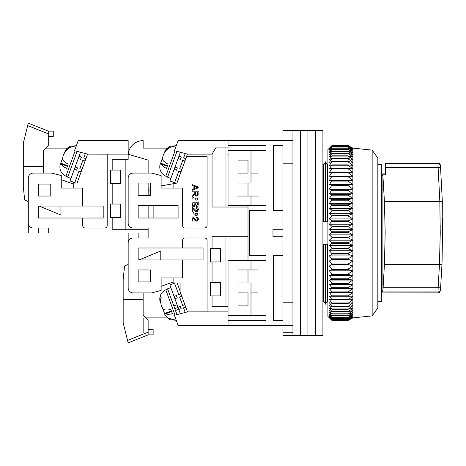 <?xml version="1.0" encoding="UTF-8"?>
<svg xmlns="http://www.w3.org/2000/svg" width="466" height="466" viewBox="0 0 466 466"><rect width="100%" height="100%" fill="white"/><g stroke="black" fill="none" stroke-linecap="round" stroke-linejoin="round"><path stroke-width="0.7" d="M327.901 301.409L327.062 301.409L325.501 304.152L323.41 300.483L323.41 244.236L327.592 244.236L327.592 300.483L325.501 304.152L325.501 244.236M377.839 164.591L381.334 164.591L381.334 301.409L377.839 301.409M282.961 210.527L273.472 210.527L273.472 145.613L282.961 145.613L282.961 229.255L272.977 229.255L272.977 236.745L282.961 236.745L282.961 320.387L273.472 320.387L273.472 255.473L282.961 255.473M282.961 163.222L292.951 163.222L292.951 302.778L282.961 302.778M228.031 140.621L228.031 145.613L265.981 145.613L265.981 210.527L249.508 210.527L249.508 255.473L265.981 255.473L265.981 320.387L228.031 320.387L228.031 325.379L292.951 325.379L292.951 140.621L178.099 140.621L174.43 150.699L187.355 154.1L212.053 154.1L212.053 207.032L248.005 207.032L248.005 205.535M282.961 325.379L282.961 332.275L292.951 332.275L292.951 325.379L292.951 335.369L300.442 335.369L300.442 130.631L300.442 335.369L307.927 335.369L307.927 130.631L307.927 335.369L315.418 335.369L315.418 130.631L315.418 335.369L322.909 335.369L322.909 130.631L292.951 130.631L292.951 140.621L292.951 130.631L282.961 130.631L282.961 140.621M282.961 332.275L282.961 335.369L292.951 335.369M325.501 221.764L327.592 221.764L327.592 165.517L325.501 161.848L325.501 221.764L323.41 221.764L323.41 165.517L325.501 161.848L327.062 164.591L327.901 164.591M228.031 320.387L228.031 260.465L251.005 260.465L251.005 269.954L257.995 269.954L257.995 292.922L251.005 292.922L251.005 315.395L228.031 315.395M265.981 315.395L251.005 315.395M251.005 260.465L265.981 260.465M265.981 150.605L251.005 150.605L251.005 173.078L257.995 173.078L257.995 196.046L251.005 196.046L251.005 205.535L265.981 205.535M325.501 304.152L323.94 301.409L322.909 301.409M322.909 164.591L323.94 164.591L325.501 161.848M251.005 269.954L238.021 269.954L238.021 282.938L251.005 282.938L251.005 292.922M238.021 305.906L248.005 305.906L248.005 292.922L238.021 292.922L238.021 305.906M251.005 150.605L228.031 150.605L228.031 205.535L251.005 205.535M238.021 173.078L238.021 160.094L248.005 160.094L248.005 173.078L238.021 173.078M251.005 196.046L238.021 196.046L238.021 183.062L251.005 183.062L251.005 173.078M372.153 150.11L377.839 158.096L377.839 307.904L372.153 315.89L372.153 150.11L352.873 148.112L352.873 317.888L348.143 320.381L352.873 317.818L348.143 320.165L352.873 317.433L348.143 319.606L352.873 316.717L348.143 318.709L352.873 315.668L348.143 317.468L352.873 314.294L348.143 315.896L352.873 312.599L348.143 313.997L352.873 310.589L348.143 311.777L352.873 308.271L348.143 309.243L352.873 305.661L348.143 306.412L352.873 302.76L348.143 303.29L352.873 299.586L348.143 299.894L352.873 296.149L348.143 296.23L348.143 295.846L352.873 292.462L348.143 292.316L348.143 291.908L352.873 288.536L348.143 288.174L348.143 287.738L352.873 284.394L348.143 283.806L348.143 283.351L352.873 280.054L348.143 279.245L348.143 278.767L352.873 275.523L348.143 274.497L348.143 274.002L352.873 270.828L348.143 269.587L348.143 269.08L352.873 265.981L348.143 264.531L348.143 264.012L352.873 261.001L348.143 259.352L348.143 258.816L352.873 255.916L348.143 254.069L348.143 253.527L352.873 250.737L348.143 248.698L348.143 248.151L352.873 245.489L348.143 243.269L348.143 242.716L352.873 240.194L348.143 237.8L348.143 237.246L352.873 234.87L348.143 232.313L348.143 231.759L352.873 229.534L348.143 226.831L348.143 226.272L352.873 224.216L348.143 221.367L348.143 220.814L352.873 218.933L348.143 215.95L348.143 215.409L352.873 213.702L348.143 210.603L348.143 210.067L352.873 208.552L348.143 205.343L348.143 204.819L352.873 203.496L348.143 200.194L348.143 199.675L352.873 198.557L348.143 195.172L348.143 194.672L352.873 193.751L348.143 190.303L348.143 189.813L352.873 189.103L348.143 185.596L348.143 185.13L352.873 184.629L348.143 181.082L348.143 180.633L352.873 180.342L348.143 176.771L348.143 176.346L352.873 176.265L348.143 172.682L348.143 172.28L352.873 172.414L348.143 168.832L348.143 168.453L352.873 168.797L348.143 165.232L348.143 164.882L352.873 165.436L348.143 161.9L348.143 161.58L352.873 162.343L348.143 158.854L348.143 158.556L352.873 159.529L348.143 156.093L352.873 157.001L348.143 153.407L352.873 154.776L348.143 151.299L352.873 152.86L348.143 149.516L352.873 151.264L348.143 148.06L352.873 149.982L348.143 146.936L352.873 149.033L348.143 146.155L352.873 148.415L348.143 145.718L352.873 148.13L348.143 145.619L331.897 145.619L329.404 148.13L331.897 145.718L329.404 148.415L331.897 146.155L329.404 149.033L331.897 146.936L329.404 149.982L331.897 148.06L329.404 151.264L331.897 149.516L329.404 152.86L331.897 151.299L329.404 154.776L331.897 153.407L329.404 157.001L331.897 155.83L329.404 159.529L331.897 158.556L329.404 162.343L331.897 161.58L329.404 165.436L331.897 164.882L329.404 168.797L331.897 168.453L329.404 172.414L331.897 172.28L329.404 176.265L331.897 176.346L329.404 180.342L331.897 180.633L329.404 184.629L331.897 185.13L329.404 189.103L331.897 189.813L329.404 193.751L331.897 194.672L329.404 198.557L331.897 199.675L329.404 203.496L331.897 204.819L329.404 208.552L331.897 210.067L331.897 210.603L329.404 213.702L331.897 215.409L331.897 215.95L329.404 218.933L331.897 220.814L331.897 221.367L329.404 224.216L331.897 226.272L331.897 226.831L329.404 229.534L331.897 231.759L331.897 232.313L329.404 234.87L331.897 237.246L331.897 237.8L329.404 240.194L331.897 242.716L331.897 243.269L329.404 245.489L331.897 248.151L331.897 248.698L329.404 250.737L331.897 253.527L331.897 254.069L329.404 255.916L331.897 258.816L331.897 259.352L329.404 261.001L331.897 264.012L331.897 264.531L329.404 265.981L331.897 269.08L331.897 269.587L329.404 270.828L331.897 274.002L331.897 274.497L329.404 275.523L331.897 278.767L331.897 279.245L329.404 280.054L331.897 283.351L331.897 283.806L329.404 284.394L331.897 287.738L331.897 288.174L329.404 288.536L331.897 291.908L331.897 292.316L329.404 292.462L331.897 295.846L331.897 296.23L329.404 296.149L331.897 299.533L331.897 299.894L329.404 299.586L331.897 302.958L331.897 303.29L329.404 302.76L331.897 306.11L331.897 306.412L329.404 305.661L331.897 308.97L329.404 308.271L331.897 311.533L329.404 310.589L331.897 313.997L329.404 312.599L331.897 315.896L329.404 314.294L331.897 317.468L329.404 315.668L331.897 318.709L329.404 316.717L331.897 319.606L329.404 317.433L331.897 320.165L329.404 317.818L331.897 320.375L327.901 316.391L327.901 149.609L331.221 146.289M331.897 320.375L348.143 320.381L331.897 320.375M348.143 320.165L331.897 320.165M348.143 320.125L331.897 320.125M348.143 319.606L331.897 319.606M348.143 319.53L331.897 319.53M348.143 318.709L331.897 318.709M348.143 318.598L331.897 318.598M348.143 317.468L331.897 317.468M348.143 317.323L331.897 317.323M348.143 315.896L331.897 315.896M348.143 315.715L331.897 315.715M348.143 313.997L331.897 313.997M348.143 313.781L331.897 313.781M348.143 311.777L331.897 311.777M348.143 311.533L331.897 311.533M348.143 309.243L331.897 309.243M348.143 308.97L331.897 308.97M348.143 306.412L331.897 306.412M348.143 306.11L331.897 306.11M348.143 303.29L331.897 303.29M348.143 302.958L331.897 302.958M348.143 299.894L331.897 299.894M348.143 299.533L331.897 299.533M348.143 296.23L331.897 296.23M348.143 295.846L331.897 295.846M352.873 292.462L329.404 292.462M348.143 292.316L331.897 292.316M348.143 291.908L331.897 291.908M352.873 288.536L329.404 288.536M348.143 288.174L331.897 288.174M348.143 287.738L331.897 287.738M331.897 145.718L348.143 145.718M352.873 284.394L329.404 284.394M331.897 145.747L348.143 145.747M348.143 283.806L331.897 283.806M348.143 283.351L331.897 283.351M331.897 146.155L348.143 146.155M352.873 280.054L329.404 280.054M331.897 146.219L348.143 146.219M348.143 279.245L331.897 279.245M348.143 278.767L331.897 278.767M331.897 146.936L348.143 146.936M352.873 275.523L329.404 275.523M331.897 147.035L348.143 147.035M348.143 274.497L331.897 274.497M348.143 274.002L331.897 274.002M331.897 148.06L348.143 148.06M352.873 270.828L329.404 270.828M331.897 148.194L348.143 148.194M348.143 269.587L331.897 269.587M348.143 269.08L331.897 269.08M331.897 149.516L348.143 149.516M352.873 265.981L329.404 265.981M331.897 149.679L348.143 149.679M348.143 264.531L331.897 264.531M348.143 264.012L331.897 264.012M331.897 151.299L348.143 151.299M352.873 261.001L329.404 261.001M331.897 151.502L348.143 151.502M348.143 259.352L331.897 259.352M348.143 258.816L331.897 258.816M331.897 153.407L348.143 153.407M352.873 255.916L329.404 255.916M331.897 153.64L348.143 153.64M348.143 254.069L331.897 254.069M348.143 253.527L331.897 253.527M331.897 155.83L348.143 155.83M352.873 250.737L329.404 250.737M331.897 156.093L348.143 156.093M348.143 248.698L331.897 248.698M348.143 248.151L331.897 248.151M331.897 158.556L348.143 158.556M352.873 245.489L329.404 245.489M331.897 158.854L348.143 158.854M348.143 243.269L331.897 243.269M348.143 242.716L331.897 242.716M331.897 161.58L348.143 161.58M352.873 240.194L329.404 240.194M331.897 161.9L348.143 161.9M348.143 237.8L331.897 237.8M348.143 237.246L331.897 237.246M331.897 164.882L348.143 164.882M352.873 234.87L329.404 234.87M331.897 165.232L348.143 165.232M348.143 232.313L331.897 232.313M348.143 231.759L331.897 231.759M331.897 168.453L348.143 168.453M352.873 229.534L329.404 229.534M331.897 168.832L348.143 168.832M348.143 226.831L331.897 226.831M348.143 226.272L331.897 226.272M331.897 172.28L348.143 172.28M352.873 224.216L329.404 224.216M331.897 172.682L348.143 172.682M348.143 221.367L331.897 221.367M329.404 176.265L352.873 176.265M348.143 220.814L331.897 220.814M331.897 176.346L348.143 176.346M352.873 218.933L329.404 218.933M331.897 176.771L348.143 176.771M348.143 215.95L331.897 215.95M329.404 180.342L352.873 180.342M348.143 215.409L331.897 215.409M331.897 180.633L348.143 180.633M352.873 213.702L329.404 213.702M331.897 181.082L348.143 181.082M348.143 210.603L331.897 210.603M329.404 184.629L352.873 184.629M348.143 210.067L331.897 210.067M331.897 185.13L348.143 185.13M352.873 208.552L329.404 208.552M331.897 185.596L348.143 185.596M348.143 205.343L331.897 205.343M329.404 189.103L352.873 189.103M348.143 204.819L331.897 204.819M331.897 189.813L348.143 189.813M352.873 203.496L329.404 203.496M331.897 190.303L348.143 190.303M348.143 200.194L331.897 200.194M329.404 193.751L352.873 193.751M348.143 199.675L331.897 199.675M331.897 194.672L348.143 194.672M352.873 198.557L329.404 198.557M331.897 195.172L348.143 195.172M248.005 260.465L248.005 233L148.136 233L248.005 233L248.005 207.032M227.536 154.1L228.031 154.1M248.005 196.046L248.005 183.062M248.005 173.078L248.005 160.094M228.031 311.9L187.355 311.9L207.061 311.865L207.061 240.491A2.499 2.499 0 0 0 204.562 237.992L185.089 237.992A2.499 2.499 0 0 0 182.59 240.491L182.59 247.982L138.152 247.982L138.152 259.964L182.59 259.964L182.59 277.94L161.12 277.94L161.12 290.423L151.631 292.922L133.16 292.922A4.992 4.992 0 0 1 128.162 287.93L128.162 242.99A4.992 4.992 0 0 1 133.16 237.992L148.136 237.992L148.136 228.008L133.16 228.008A4.992 4.992 0 0 1 128.162 223.01L128.162 178.07A4.992 4.992 0 0 1 133.16 173.078L151.631 173.078L161.12 175.577L161.12 188.06L182.59 188.06L182.59 225.509A2.499 2.499 0 0 0 185.089 228.008L204.562 228.008A2.499 2.499 0 0 0 207.061 225.509L207.061 156.599L186.569 156.599L187.355 154.1M178.099 218.018L178.099 205.535L138.152 205.535L138.152 218.018L178.099 218.018M138.152 183.062L138.152 195.551L150.635 195.551L150.635 183.062L138.152 183.062M153.133 218.018L153.133 205.535M161.12 185.917L173.107 183.761L173.107 188.06M164.533 152.516L165.162 150.6L169.88 146.283L176.247 145.712L167.108 148.112L143.144 148.112L143.144 140.621A14.982 14.982 0 0 0 128.226 154.263M212.053 154.1L216.259 147.11L228.031 147.11L228.031 150.605M225.037 207.032L225.037 147.11M228.031 145.613L228.031 147.11M148.136 183.062L148.136 195.551L149.015 195.551L149.015 188.095L150.635 187.804M173.107 183.761L176.934 183.068L186.569 156.599M149.015 190.553L148.136 190.553M192.784 218.041C193.402 218.333 195.604 221.496 196.297 221.047C197.642 221.81 200.013 217.838 196.471 217.133L196.39 217.907C198.073 219.125 198.033 219.911 196.268 220.261C194.765 219.637 192.953 216.335 192.056 216.987L192.056 221.065L192.784 221.065L192.784 218.041L193.984 219.247M197.788 195.499L198.231 191.043L192.056 191.043L192.056 191.858L194.8 191.858L194.8 192.808C195.091 193.291 194.607 193.903 193.343 194.637L192.056 195.452L192.056 196.483L193.74 195.411C195.429 193.763 194.339 194.625 195.749 195.813C197.229 196.477 198.056 195.802 198.231 193.78M193.483 197.06L193.553 197.794L193.483 197.06L191.957 198.533M192.86 207.597L192.056 207.399L192.056 211.477L192.784 211.477L192.784 208.448C193.402 208.745 195.604 211.902 196.297 211.459C197.642 212.222 200.013 208.244 196.471 207.539L196.39 208.319C198.108 209.758 197.968 210.504 195.965 210.55C194.316 208.669 193.011 207.62 192.056 207.399M194.147 213.981L193.483 212.403L193.553 213.131M198.231 204.335L198.231 202.017L192.056 202.017L192.056 204.37C192.382 206.817 193.437 207.318 195.219 205.873C195.627 205.791 198.05 207.737 198.231 204.335M192.056 184.6L192.056 185.468L193.926 186.15L193.926 188.73L192.056 189.446L192.056 190.378L198.231 187.85L198.231 186.971L192.056 184.6M194.8 192.808C195.091 193.291 194.607 193.903 193.343 194.637M192.784 208.448C193.279 208.593 195.405 211.64 196.052 211.407C197.106 212.566 200.363 208.483 196.471 207.539M195.638 204.166L195.638 202.832L197.502 202.832L197.502 204.067C196.856 206.176 196.233 206.211 195.638 204.166M192.784 204.37L192.784 202.832L194.91 202.832L194.91 204.259C193.914 206.374 193.204 206.409 192.784 204.37L192.895 205.238M194.59 188.474L194.59 186.383L196.402 187.058C197.846 187.245 197.811 187.507 196.303 187.833L194.59 188.474M195.504 191.858L195.504 193.617C195.871 195.691 196.547 195.755 197.549 193.815L197.549 191.858L195.504 191.858M194.835 198.761L195.19 198.085L197.217 198.102L195.19 198.085L195.19 199.827L196.209 200.164L197.246 199.815L197.217 198.102L197.246 199.815L196.209 200.164M194.835 214.098L195.19 213.422L197.217 213.44L197.246 215.158L197.217 213.44L195.19 213.422L195.19 215.164L196.209 215.508L197.246 215.158L196.209 215.508M197.502 204.067L197.485 204.615M195.19 199.827L194.817 198.959M195.19 215.164L194.817 214.302M176.503 170.195L174.156 169.344L175.006 166.997L177.325 167.935L176.503 170.195L177.354 167.847L175.006 166.997L178.938 156.203L181.251 157.147L180.429 159.401L181.286 157.059L178.938 156.203L180.371 152.26M184.95 161.05L182.777 160.257L179.701 168.704L182.742 160.339L184.92 161.131M175.985 183.243L174.622 182.649L176.02 183.231M169.933 180.942L172.257 181.862M172.251 181.88L174.593 182.736M176.16 183.208L174.622 182.649L176.195 183.202M169.939 180.925L174.633 182.631M179.701 168.704L181.874 169.496M178.082 158.551L180.429 159.401M169.974 180.837L174.156 169.344M181.024 171.843L178.845 171.051L174.663 182.544M183.627 157.91L185.218 153.541L183.627 157.91L185.806 158.702M180.989 171.931L178.816 171.139M165.162 150.6L166.735 148.561L168.995 146.953L168.308 148.846L166.047 150.454C163.362 154.089 162.232 157.182 162.669 159.733C163.525 161.283 165.331 162.745 168.08 164.125L166.519 168.418C163.776 167.049 161.97 165.581 161.108 164.026L160.584 163.158L159.902 165.051C159.261 170.154 161.224 173.865 165.797 176.177L167.661 176.964M160.648 163.182L162.529 157.828M176.975 151.368L167.574 177.202L170.859 178.396M248.005 236.745L212.053 236.745L212.053 248.477L210.556 248.477L210.556 261.962L212.053 261.962L212.053 282.437L210.556 282.437L210.556 295.916L212.053 295.916L212.053 306.651L228.031 306.651M150.635 269.954L138.152 269.954L138.152 281.936L150.635 281.936L150.635 269.954M248.005 305.906L248.005 292.922M248.005 282.938L248.005 269.954M128.162 233L128.162 264.461L124.544 265.958L123.17 279.437L123.17 322.886L128.162 342.86L127.934 341.951L128.162 342.86L148.136 334.868L148.136 320.387L143.144 315.395L143.144 292.922M138.152 233L138.152 237.992M138.152 247.982L138.152 259.964M173.107 281.982L161.12 286.345M182.59 259.964L203.065 259.964L203.065 247.982L182.59 247.982M187.355 311.9L174.43 315.301L178.099 325.379L228.031 325.379M225.037 236.745L225.037 306.651M212.053 261.962L220.54 261.962L220.54 248.477L212.053 248.477M212.053 295.916L220.54 295.916L220.54 282.437L212.053 282.437M145.642 317.888L167.108 317.888L176.247 320.288L169.88 319.717L165.162 315.4L164.463 313.507L165.424 313.839L171.616 311.585M173.107 277.94L173.107 282.932L180.097 282.932L180.097 291.611L187.466 311.865M180.097 291.081L177.132 282.932M160.648 302.818L159.902 300.949L159.797 298.374L160.49 295.689L161.184 297.582L160.485 300.267C160.764 304.776 161.888 307.869 163.863 309.546C165.512 310.181 167.836 310.14 170.83 309.424L172.397 313.723C169.408 314.433 167.09 314.474 165.424 313.839M180.925 293.883L178.746 294.675L174.564 283.177L169.869 284.883L178.012 307.257L180.359 306.407L181.181 308.667L175.455 310.443L173.801 305.906L177.086 304.712M164.533 313.484L162.529 308.172M178.74 309.249L178.07 307.42L174.785 308.614M175.455 310.443L176.975 314.632M170.859 287.604L167.574 288.798L173.801 305.906M181.775 296.23L179.602 297.023L182.672 305.463L179.631 297.104L181.804 296.312M176.433 295.613L177.255 297.873L176.398 295.526L174.086 296.469L176.433 295.613M175.513 282.932L174.593 283.264L178.746 294.675M181.181 308.667L180.33 306.319L177.983 307.176M180.371 313.74L178.833 309.517M185.707 307.018L183.528 307.81L185.218 312.459M182.672 305.463L184.851 304.677M174.907 298.729L177.255 297.873M185.736 307.106L183.563 307.898M160.787 259.964L160.787 250.976L139.043 259.964M143.144 317.998L143.144 332.701M148.136 329.491L153.133 329.491L153.133 334.868L148.136 334.868M127.241 339.178L127.451 340.011M143.144 299.551L123.17 299.551M127.934 341.951L126.164 334.868M43.274 173.078L43.274 150.605L48.266 145.613L48.266 131.132L28.292 123.141L23.3 143.114L23.3 186.563L24.675 200.042L28.292 201.539L28.292 233L148.136 233L148.136 228.008M148.136 218.018L148.136 205.535M148.136 173.078L148.136 160.094L128.162 154.246M48.266 233L48.266 228.008L33.29 228.008A4.992 4.992 0 0 1 28.292 223.01L28.292 178.07A4.992 4.992 0 0 1 33.29 173.078L51.761 173.078L61.25 175.577L61.25 188.06L82.721 188.06L82.721 206.036L38.282 206.036L38.282 218.018L82.721 218.018L82.721 225.509A2.499 2.499 0 0 0 85.22 228.008L104.693 228.008A2.499 2.499 0 0 0 107.192 225.509L107.192 154.135L87.486 154.1L128.162 154.1L128.162 159.349L112.184 159.349L112.184 170.084L120.671 170.084L120.671 183.563L112.184 183.563L112.184 204.038L120.671 204.038L120.671 217.523L112.184 217.523L112.184 229.255L148.136 229.255M112.184 217.523L110.687 217.523L110.687 204.038L112.184 204.038M112.184 183.563L110.687 183.563L110.687 170.084L112.184 170.084M38.282 184.064L38.282 196.046L50.765 196.046L50.765 184.064L38.282 184.064M38.282 233L38.282 228.008M38.282 218.018L38.282 206.036M61.25 179.655L73.238 184.018M125.168 229.255L125.168 159.349M128.162 154.1L128.162 140.621L78.23 140.621L74.56 150.699L87.486 154.1M82.721 206.036L103.196 206.036L103.196 218.018L82.721 218.018M87.596 154.135L77.065 183.068L73.238 183.068L73.238 188.06M64.663 152.516L65.292 150.6L70.011 146.283L76.372 145.712L67.238 148.112L45.773 148.112M76.634 170.195L74.286 169.344L75.137 166.997L77.455 167.935L76.634 170.195L77.484 167.847L75.137 166.997L79.069 156.203L81.381 157.147L80.56 159.401L81.41 157.059L79.069 156.203L80.501 152.26M85.08 161.05L82.907 160.257L79.832 168.704L82.872 160.339L85.051 161.131M75.643 183.068L74.752 182.649L75.702 183.068M70.063 180.942L72.387 181.862M72.376 181.88L74.723 182.736M75.9 183.068L74.752 182.649L75.958 183.068M70.069 180.925L74.764 182.631M79.832 168.704L82.004 169.496M78.212 158.551L80.56 159.401M70.098 180.837L74.286 169.344M81.154 171.843L78.975 171.051L74.793 182.544M83.758 157.91L85.348 153.541L83.758 157.91L85.936 158.702M81.119 171.931L78.946 171.139M65.292 150.6L66.865 148.561L69.125 146.953L68.438 148.846L66.178 150.454C63.487 154.089 62.362 157.182 62.799 159.733C63.656 161.283 65.461 162.745 68.211 164.125L66.65 168.418C63.906 167.049 62.1 165.581 61.238 164.026L60.714 163.158L60.032 165.051C59.392 170.154 61.355 173.865 65.927 176.177L67.791 176.964M60.778 163.182L62.66 157.828M77.106 151.368L67.704 177.202L70.989 178.396M39.173 206.036L60.918 215.024L60.918 206.036M48.266 131.132L53.264 131.132L53.264 136.509L48.266 136.509M43.274 166.449L23.3 166.449M28.065 124.049L26.294 131.132M439.828 201.522L440.242 233L439.45 264.478L384.427 264.478L385.172 233L384.427 201.522L442.333 201.353L440.469 165.937L442.333 201.353L441.96 264.676L440.498 289.677C440.411 290.924 440.411 290.924 440.498 289.677C440.411 290.924 440.411 290.924 440.498 289.677A2.499 2.458 -175.8 0 1 438.011 291.955C437.918 293.242 437.918 293.242 438.011 291.955L437.993 292.24M437.947 292.881L381.334 292.922M385.33 173.917L381.334 173.917M440.434 165.401C440.533 164.527 438.698 162.576 437.941 163.088L385.33 163.088L385.33 174.797L381.91 174.797L382.906 175.781L382.906 290.44L381.91 291.955L381.91 174.797M381.91 291.955L438.011 291.955L438.162 287.772L383.093 287.772L382.906 290.44M383.093 287.772L384.427 264.478M384.427 201.522L382.906 175.781M440.498 289.677L440.65 287.58A2.499 0.367 -176 0 1 438.162 287.772L439.45 264.478M440.469 165.937L440.469 165.937A2.499 2.476 -4.2 0 0 437.982 163.648L438.127 167.731L385.33 167.731M440.65 287.58L440.83 284.976M441.745 269.29L441.96 264.676L439.479 264.478M442.053 262.451L442.7 218.461M439.473 264.502L439.263 269.15M439.846 201.522L438.127 167.731A2.499 0.437 175.9 0 1 440.62 167.987M440.253 226.424L440.253 225.969M175.012 150.85L165.797 176.177M161.108 164.026L167.3 166.28M167.987 149.015L166.735 148.561M159.902 300.949C159.261 295.846 161.224 292.135 165.797 289.823L175.012 315.15M161.044 297.914L159.797 298.374M127.55 340.413L148.136 332.176M75.142 150.85L65.927 176.177M61.238 164.026L67.43 166.28M68.118 149.015L66.865 148.561M27.68 125.587L48.266 133.824M385.33 163.648L437.982 163.648M372.153 315.89L352.873 317.888M352.873 148.112L349.424 146.289M167.515 165.686L160.584 163.158M165.797 289.823L167.661 289.036M171.401 310.985L164.463 313.507M67.646 165.686L60.714 163.158M437.941 292.922L439.642 292.252L440.452 290.376"/></g></svg>
